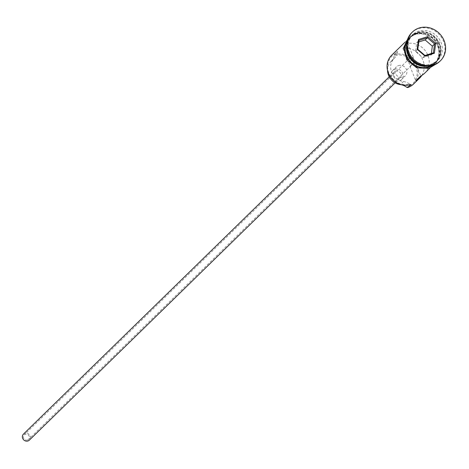 <?xml version="1.0" encoding="UTF-8"?>
<svg xmlns="http://www.w3.org/2000/svg" width="469" height="469" viewBox="0 0 469 469"><rect width="100%" height="100%" fill="white"/><g stroke="black" fill="none" stroke-linecap="round" stroke-linejoin="round"><path stroke-width="0.35" stroke-dasharray="2.35 1.76" d="M413.64 83.969A17.951 16.345 45.7 0 0 415.206 62.717A17.951 16.345 45.7 0 0 394.587 54.691L394.177 55.864A17.107 15.577 -134.3 0 1 394.646 55.705A17.107 15.577 -134.3 0 1 415.968 66.598A17.107 15.577 -134.3 0 1 407.051 87.041A17.107 15.577 -134.3 0 1 406.576 87.181M27.548 440.028A3.166 2.884 -134.3 0 1 24.189 434.863A3.166 2.884 -134.3 0 1 28.89 435.642A3.166 2.884 -134.3 0 1 27.548 440.028M410.017 66.311L415.012 61.433A3.166 2.884 -134.3 0 1 409.589 61.885A3.166 2.884 -134.3 0 1 413.629 57.951L408.64 62.828A3.166 2.884 -134.3 0 1 410.017 66.311L415.774 80.844M23.45 434.106A4.221 3.846 -134.3 0 1 24.869 433.256A4.221 3.846 -134.3 0 1 29.723 435.15A4.221 3.846 -134.3 0 1 29.354 440.151M395.572 71.159A4.221 3.846 -134.3 0 1 400.42 73.053A4.221 3.846 -134.3 0 1 400.057 78.053A4.221 3.846 -134.3 0 1 398.632 78.898A4.221 3.846 -134.3 0 1 393.784 77.01A4.221 3.846 -134.3 0 1 394.153 72.009A4.221 3.846 -134.3 0 1 395.572 71.159M394.804 69.23A6.337 5.769 -134.3 0 1 402.08 72.062A6.337 5.769 -134.3 0 1 401.528 79.56A6.337 5.769 -134.3 0 1 399.4 80.832A6.337 5.769 -134.3 0 1 392.125 78.001A6.337 5.769 -134.3 0 1 392.676 70.497A6.337 5.769 -134.3 0 1 394.804 69.23M398.55 65.572A6.337 5.769 -134.3 0 1 405.826 68.404A6.337 5.769 -134.3 0 1 405.275 75.902A6.337 5.769 -134.3 0 1 403.147 77.174A6.337 5.769 -134.3 0 1 395.871 74.342A6.337 5.769 -134.3 0 1 396.422 66.838A6.337 5.769 -134.3 0 1 398.55 65.572M424.756 65.988A17.951 16.345 45.7 0 0 430.448 65.255A17.951 16.345 45.7 0 0 436.481 61.656A17.951 16.345 45.7 0 0 438.046 40.404A17.951 16.345 45.7 0 0 417.428 32.379A17.951 16.345 45.7 0 0 411.395 35.978A17.951 16.345 45.7 0 0 406.793 47.598M427.564 66.199A17.951 16.345 45.7 0 0 430.073 65.625A17.951 16.345 45.7 0 0 436.106 62.025A17.951 16.345 45.7 0 0 437.671 40.774A17.951 16.345 45.7 0 0 417.052 32.742A17.951 16.345 45.7 0 0 411.02 36.342A17.951 16.345 45.7 0 0 406.646 44.79M431.697 64.036A17.951 16.345 45.7 0 0 437.729 60.437A17.951 16.345 45.7 0 0 439.295 39.185A17.951 16.345 45.7 0 0 418.676 31.159A17.951 16.345 45.7 0 0 412.644 34.759A17.951 16.345 45.7 0 0 411.079 56.01A17.951 16.345 45.7 0 0 431.697 64.036M440.139 61.029A20.061 18.268 45.7 0 0 441.446 37.385A20.061 18.268 45.7 0 0 418.536 28.615A20.061 18.268 45.7 0 0 412.11 32.338M421.836 75.38A17.951 16.345 45.7 0 0 420.828 56.321A17.951 16.345 45.7 0 0 402.883 48.295L407.878 43.418A17.951 16.345 -134.3 0 1 426.843 53.067A17.951 16.345 -134.3 0 1 424.621 73.24M394.587 54.691L397.706 51.643A17.951 16.345 45.7 0 0 391.674 55.236M428.203 67.448A17.951 16.345 45.7 0 0 434.235 63.854A17.951 16.345 45.7 0 0 435.801 42.603A17.951 16.345 45.7 0 0 415.182 34.571A17.951 16.345 45.7 0 0 409.15 38.171A17.951 16.345 45.7 0 0 407.584 59.422A17.951 16.345 45.7 0 0 428.203 67.448M431.275 65.83A17.951 16.345 45.7 0 0 434.857 63.245A17.951 16.345 45.7 0 0 436.422 41.993A17.951 16.345 45.7 0 0 415.81 33.961A17.951 16.345 45.7 0 0 409.771 37.561A17.951 16.345 45.7 0 0 407.104 41.084M407.878 43.418L413.629 57.951M402.883 48.295L408.64 62.828M403.475 81.553A12.669 11.537 -134.3 0 1 409.695 84.133A17.107 15.577 -134.3 0 1 388.848 73.1A17.107 15.577 -134.3 0 1 397.296 52.815A12.669 11.537 -134.3 0 1 394.306 58.273A12.669 11.537 -134.3 0 1 394.271 58.314A13.935 12.692 -134.3 0 0 394.23 58.355A13.935 12.692 -134.3 0 0 391.662 72.244A13.935 12.692 -134.3 0 0 403.475 81.553L400.514 84.443M397.296 52.815L397.706 51.643M394.177 55.864A12.669 11.537 -134.3 0 1 391.187 61.322A12.669 11.537 -134.3 0 1 391.152 61.363L394.271 58.314M410.727 84.52L409.695 84.133M387.535 70.491A13.935 12.692 -134.3 0 1 391.111 61.404A13.935 12.692 -134.3 0 1 391.152 61.363M415.012 61.433L420.763 75.966M418.782 41.958L416.748 42.603L415.534 51.473L422.721 57.687L431.128 55.031L433.374 52.839M431.128 55.031L431.339 53.478M422.721 57.687L424.967 55.494M415.534 51.473L417.779 49.28M416.748 42.603L418.999 40.41M430.167 64.992A17.529 15.964 -134.3 0 1 410.041 57.154A17.529 15.964 -134.3 0 1 411.565 36.4A17.529 15.964 -134.3 0 1 417.457 32.889A17.529 15.964 -134.3 0 1 437.589 40.727A17.529 15.964 -134.3 0 1 436.059 61.48A17.529 15.964 -134.3 0 1 430.167 64.992M417.334 33.006A17.529 15.964 45.7 0 0 411.442 36.523A17.529 15.964 45.7 0 0 409.912 57.277A17.529 15.964 45.7 0 0 430.044 65.115A17.529 15.964 45.7 0 0 435.936 61.597A17.529 15.964 45.7 0 0 437.466 40.85A17.529 15.964 45.7 0 0 417.334 33.006M415.106 34.378A18.162 16.538 -134.3 0 1 437.741 45.939A18.162 16.538 -134.3 0 1 428.279 67.642A18.162 16.538 -134.3 0 1 405.638 56.081A18.162 16.538 -134.3 0 1 415.106 34.378M432.019 65.66A18.162 16.538 45.7 0 0 437.612 43.664A18.162 16.538 45.7 0 0 415.733 33.768A18.162 16.538 45.7 0 0 407.285 40.346M409.865 58.133L24.189 434.863M395.144 82.843L400.057 78.053M401.528 79.56L405.275 75.902M430.196 64.974C423.724 66.727 417.832 65.127 412.521 60.167C405.662 51.836 405.345 43.916 411.565 36.4L417.304 33.023C432.934 26.968 448.47 50.939 435.936 61.597L430.196 64.974M430.05 67.941L434.235 63.854M434.857 63.245L436.106 62.025M436.481 61.656L437.729 60.437M408.628 36.904L415.1 33.065L427.294 33.575L437.161 41.618L440.362 53.654L435.484 64.4M411.395 35.978L412.644 34.759M409.771 37.561L411.02 36.342M404.964 42.257L409.15 38.171M391.187 61.322L394.306 58.273M391.111 61.404L394.23 58.355M392.676 70.497L396.422 66.838M389.241 76.805L394.153 72.009M414.297 62.664L28.615 439.394"/><path stroke-width="0.7" d="M387.535 70.491A13.935 12.692 -134.3 0 0 400.35 84.602A12.669 11.537 -134.3 0 1 406.576 87.181L407.608 87.568A17.951 16.345 45.7 0 0 413.64 83.969L419.632 78.118A17.951 16.345 45.7 0 0 421.836 75.38M395.144 82.843L29.354 440.151A4.221 3.846 -134.3 0 1 27.935 440.995A4.221 3.846 -134.3 0 1 23.081 439.107A4.221 3.846 -134.3 0 1 23.45 434.106L389.241 76.805M406.793 47.598A17.951 16.345 45.7 0 0 424.756 65.988M406.646 44.79A17.951 16.345 45.7 0 0 427.564 66.199M412.11 32.338A20.061 18.268 45.7 0 0 411.794 32.637A20.061 18.268 45.7 0 0 410.047 56.391A20.061 18.268 45.7 0 0 433.086 65.361A20.061 18.268 45.7 0 0 439.828 61.339A20.061 18.268 45.7 0 0 440.139 61.029M430.05 67.941L424.621 73.24A17.951 16.345 -134.3 0 1 420.763 75.966L415.774 80.844A17.951 16.345 45.7 0 0 419.632 78.118M407.608 87.568L410.727 84.52A17.951 16.345 45.7 0 1 390.114 76.494A17.951 16.345 45.7 0 1 391.674 55.236L404.964 42.257M407.104 41.084A17.951 16.345 45.7 0 0 409.654 60.759A17.951 16.345 45.7 0 0 428.824 66.844A17.951 16.345 45.7 0 0 431.275 65.83M433.708 64.751A20.061 18.268 45.7 0 0 440.455 60.73A20.061 18.268 45.7 0 0 442.203 36.975A20.061 18.268 45.7 0 0 419.163 28.005A20.061 18.268 45.7 0 0 412.415 32.027A20.061 18.268 45.7 0 0 410.668 55.782A20.061 18.268 45.7 0 0 433.708 64.751M417.17 49.304L418.506 39.525L427.775 36.6L435.701 43.453L434.358 53.232L425.096 56.157L417.17 49.304L417.779 49.28L424.967 55.494L433.374 52.839L434.593 43.969L427.4 37.755L418.999 40.41L417.779 49.28M431.339 53.478L432.342 46.161L434.593 43.969L435.701 43.453M432.342 46.161L425.154 39.947L427.4 37.755L427.775 36.6M425.154 39.947L418.782 41.958M425.096 56.157L424.967 55.494M433.374 52.839L434.358 53.232M418.506 39.525L418.999 40.41M407.285 40.346A18.162 16.538 45.7 0 0 409.255 60.577A18.162 16.538 45.7 0 0 428.901 67.032A18.162 16.538 45.7 0 0 432.019 65.66M439.828 61.339L440.455 60.73M435.484 64.4L428.906 68.345L416.677 67.823L406.805 59.727L403.657 47.645L408.628 36.904M411.794 32.637L412.415 32.027"/></g></svg>
